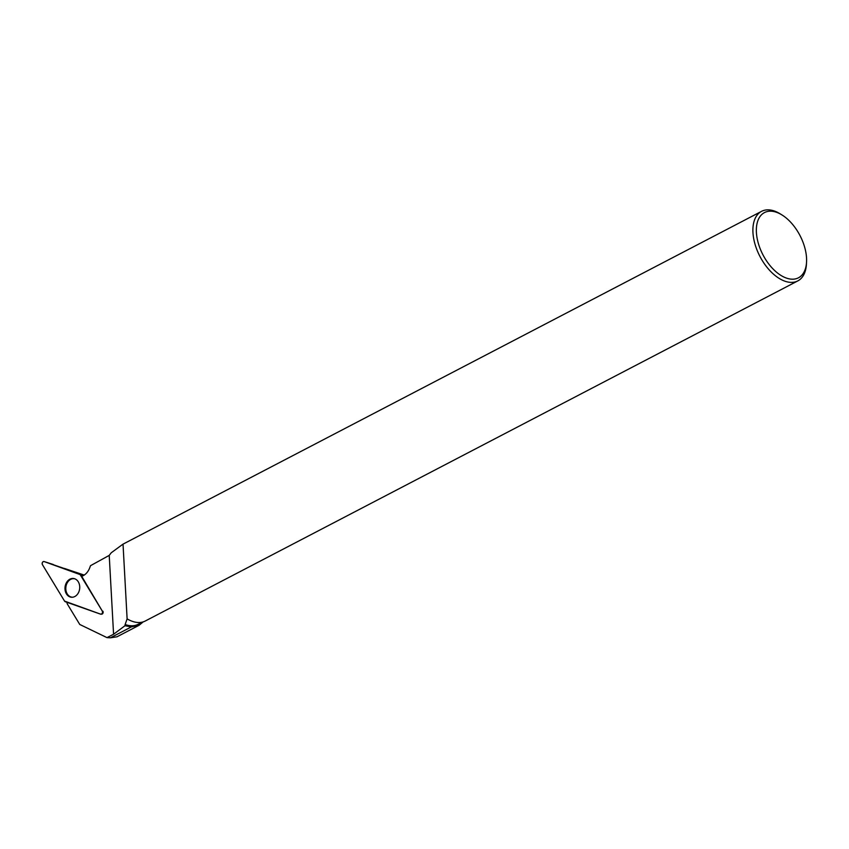<?xml version="1.0" encoding="UTF-8"?>
<svg xmlns="http://www.w3.org/2000/svg" width="849" height="849" viewBox="0 0 849 849"><rect width="100%" height="100%" fill="white"/><g stroke="black" fill="none" stroke-linecap="round" stroke-linejoin="round"><path stroke-width="1.27" d="M53.391 564.553L44.127 561.56A1.953 1.518 -83.3 0 0 42.45 564.691L64.556 601.103A1.953 1.518 -83.3 0 0 65.299 601.729L100.553 614.145A1.953 1.518 -83.3 0 0 102.262 611.025L80.156 574.614A1.953 1.518 -83.3 0 0 79.413 573.977L44.159 561.571L83.902 575.293M66.392 582.775A9.435 7.344 -83.3 0 0 65.681 592.347A9.435 7.344 -83.3 0 0 71.9 597.261A9.435 7.344 -83.3 0 0 78.331 592.931A9.435 7.344 -83.3 0 0 74.086 578.594A9.435 7.344 -83.3 0 0 66.392 582.775M102.262 611.025L81.716 576.333C85.346 574.985 88.02 572.141 89.729 567.811L90.525 565.678L109.224 555.395L113.575 634.245L124.973 625.724L131.351 626.902L139.204 625.193L143.184 621.882M102.878 611.195A1.804 1.411 96.7 0 1 101.753 614.145L101.042 614.209M67.018 602.334L67.135 603.681L79.753 624.461L106.985 637.62L113.575 634.245M84.231 575.081L64.428 568.437M106.985 637.62L110.412 637.811L131.351 626.902M139.215 625.214L116.992 636.792L110.412 637.811M806.55 262.139A36.772 20.875 -117.5 0 1 792.393 279.194A36.772 20.875 -117.5 0 1 756.926 237.126A36.772 20.875 -117.5 0 1 781.94 214.924A36.772 20.875 -117.5 0 1 806.55 262.139L806.433 264.198A39.224 22.276 -117.5 0 1 797.816 280.902L145.211 621.044A39.224 22.276 62.5 0 1 138.727 622.529A39.224 22.276 62.5 0 1 127.117 618.868L125.153 624.514A38.852 22.063 62.5 0 0 138.143 624.302L142.335 622.115M125.153 624.514L124.973 625.724M109.224 555.395L111.219 552.795L122.935 544.188L761.553 211.337A39.224 22.276 -117.5 0 1 780.189 213.842L781.94 214.924M797.816 280.902A39.224 22.276 -117.5 0 1 791.332 282.399A39.224 22.276 -117.5 0 1 757.499 251.219A39.224 22.276 -117.5 0 1 761.553 211.337M127.117 618.868L123.031 544.209M72.717 597.208A9.297 7.238 96.7 0 1 72.367 597.208A9.297 7.238 96.7 0 1 65.872 587.094A9.297 7.238 96.7 0 1 74.532 578.763A9.297 7.238 96.7 0 1 74.882 578.838M64.556 601.103L100.553 614.135C102.251 614.06 102.825 613.02 102.262 611.015L80.156 574.614L44.169 561.571C42.461 561.645 41.888 562.685 42.45 564.691L64.556 601.103M83.489 575.537L80.156 574.614M79.413 573.977L83.754 575.378"/></g></svg>
